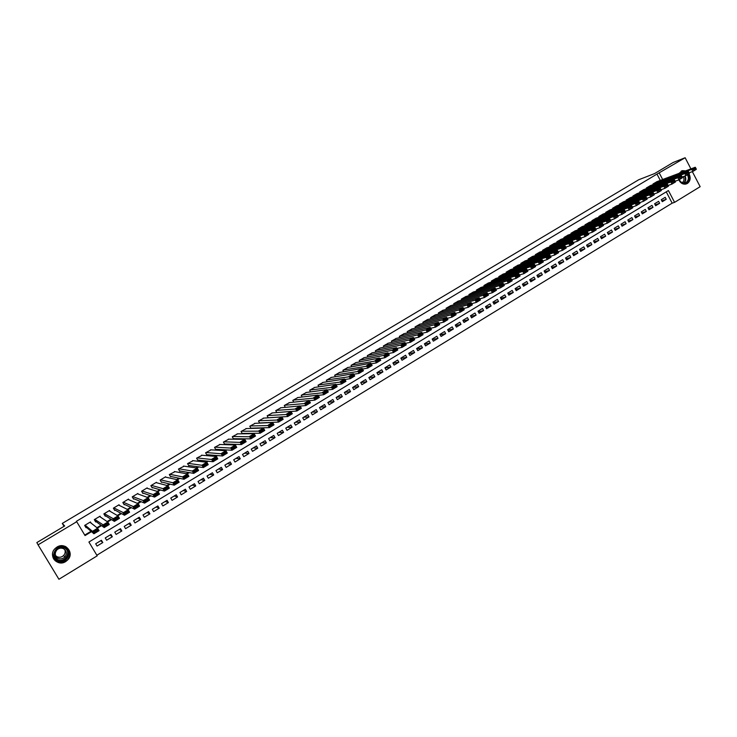 <?xml version="1.0" encoding="UTF-8"?>
<svg xmlns="http://www.w3.org/2000/svg" width="737" height="737" viewBox="0 0 737 737"><rect width="100%" height="100%" fill="white"/><g stroke="black" fill="none" stroke-linecap="round" stroke-linejoin="round"><path stroke-width="1.11" d="M56.979 547.075C65.261 541.594 74.778 552.934 67.749 559.88L65.722 561.548C57.302 567.195 47.675 555.339 55.164 548.494L56.979 547.075M679.007 173.37L682.462 170.643L685.622 170.883M688.994 173.775C690.956 177.801 690.422 181.035 687.381 183.467L685.723 184.112C682.711 184.453 680.426 183.043 678.841 179.892M692.338 171.629L700.15 186.691L674.576 202.353L668.413 190.542L88.919 542.027L97.201 555.827L58.923 579.264L38.066 544.846L76.712 521.722L85.041 535.578L91.489 531.681M96.851 555.237L672.162 203.163L674.576 202.353M91.204 523.206L90.448 521.953L84.663 525.426L86.045 527.72L86.524 527.434M100.647 517.208L100.039 516.195L94.29 519.64L95.663 521.934L96.142 521.649M110.08 511.321L109.573 510.465L103.862 513.892L105.225 516.186L105.704 515.891M119.495 505.499L119.053 504.762L113.369 508.18L114.732 510.465L115.202 510.179M128.864 499.75L128.478 499.106L122.83 502.496L124.185 504.771L124.654 504.486M138.197 494.048L137.856 493.477L132.236 496.849L133.581 499.115L134.051 498.838M147.483 488.391L147.17 487.876L141.587 491.229L142.932 493.495L143.393 493.21M156.723 482.781L156.437 482.302L150.882 485.646L152.218 487.903L152.688 487.627M165.908 477.207L165.65 476.775L160.132 480.091L161.458 482.339L161.919 482.062M175.047 471.662L169.326 474.564L170.652 476.811L171.104 476.535M184.149 466.162L178.465 469.073L179.782 471.321L180.243 471.044M193.186 460.699L187.557 463.61L188.865 465.848L189.326 465.581M202.187 455.263L196.595 458.184L197.903 460.413L198.354 460.146M211.132 449.856L205.586 452.785L206.885 455.015L207.337 454.738M220.031 444.494L214.522 447.414L215.821 449.634L216.263 449.367M228.885 439.151L223.412 442.071L224.702 444.291L225.144 444.024M237.683 433.844L232.256 436.755L233.537 438.976L233.979 438.708M246.434 428.565L241.045 431.477L242.326 433.688L242.759 433.42M255.14 423.324L249.788 426.226L251.059 428.427L251.492 428.169M263.8 418.109L258.484 421.002L259.691 423.102M272.414 412.913L267.126 415.806L268.286 417.815M280.981 407.754L275.73 410.638L276.826 412.563M289.503 402.632L284.279 405.497L285.339 407.349M297.978 397.529L292.782 400.394L293.796 402.162M306.408 392.452L301.249 395.308L302.216 397.013M314.791 387.404L309.66 390.251L310.59 391.891M323.128 382.392L318.034 385.221L318.928 386.805M331.42 377.399L326.353 380.228L327.219 381.748M339.674 372.434L334.635 375.253L335.464 376.718M347.873 367.496L342.871 370.306L343.672 371.724M356.035 362.586L351.061 365.377L351.835 366.759M364.161 357.703L359.205 360.485L359.96 361.821M372.231 352.848L367.312 355.621L368.039 356.911M380.264 348.011L375.373 350.775L376.082 352.028M388.261 343.212L383.397 345.957L384.078 347.173M396.211 338.43L391.375 341.167L392.029 342.346M404.116 333.668L399.307 336.394L399.951 337.546M411.983 328.942L407.202 331.65L407.819 332.774M419.814 324.234L415.051 326.933L415.659 328.029M427.598 319.554L422.863 322.244L423.453 323.303M435.337 314.892L430.638 317.573L431.209 318.614M443.048 310.268L438.368 312.93L438.92 313.944M450.712 305.652L446.06 308.306L446.604 309.291M458.34 301.074L453.706 303.708L454.241 304.676M465.922 296.504L461.316 299.139L461.832 300.079M473.476 291.972L468.889 294.588L469.395 295.509M480.985 287.458L476.424 290.065L476.922 290.958M488.456 282.962L483.923 285.56L484.402 286.435M495.89 278.494L491.376 281.083L491.846 281.939M503.279 274.053L498.802 276.624L499.253 277.462M510.64 269.622L506.181 272.183L506.632 273.012M517.964 265.228L513.523 267.771L513.965 268.581M525.251 260.843L520.838 263.385L521.262 264.178M532.492 256.485L528.107 259.019L528.521 259.793M539.705 252.155L535.338 254.67L535.753 255.426M546.882 247.844L542.543 250.34L542.939 251.087M554.021 243.551L549.701 246.038L550.097 246.775M561.133 239.276L556.831 241.764L557.209 242.482M568.199 235.029L563.916 237.498L564.293 238.208M575.238 230.801L570.972 233.26L571.35 233.951M582.23 226.591L578.001 229.041L578.361 229.723M589.204 222.408L584.985 224.84L585.344 225.513M596.132 218.244L591.94 220.667L592.29 221.321M603.032 214.099L598.859 216.512L599.199 217.157M609.895 209.971L605.74 212.376L606.081 213.011M616.722 205.863L612.594 208.258L612.926 208.884M623.52 201.781L619.412 204.158L619.734 204.775M630.282 197.719L626.192 200.086L626.514 200.685M637.017 193.665L632.945 196.024L633.258 196.622M643.714 189.639L639.67 191.989L639.974 192.578M650.384 185.632L646.358 187.972L646.653 188.552M661.817 200.814L666.23 199.285L662.277 201.698L661.246 199.727L665.207 197.323L666.23 199.285M655.184 204.831L659.633 203.311L655.654 205.734L654.622 203.762L658.602 201.339L659.633 203.311M648.523 208.875L653 207.346L649.002 209.787L647.97 207.806L651.969 205.374L653 207.346M641.835 212.929L646.331 211.408L642.314 213.859L641.282 211.878L645.299 209.437L646.331 211.408M635.101 217.01L639.633 215.49L635.598 217.949L634.557 215.969L638.592 213.509L639.633 215.49M628.348 221.1L632.908 219.589L628.854 222.058L627.804 220.077L631.858 217.608L632.908 219.589M621.558 225.218L626.137 223.707L622.065 226.195L621.015 224.205L625.096 221.726L626.137 223.707M614.732 229.354L619.347 227.853L615.248 230.349L614.197 228.35L618.297 225.863L619.347 227.853M607.868 233.509L612.511 232.008L608.403 234.513L607.343 232.524L611.461 230.018L612.511 232.008M600.977 237.692L605.657 236.19L601.521 238.714L600.452 236.706L604.589 234.191L605.657 236.19M594.05 241.883L598.757 240.391L594.602 242.924L593.534 240.916L597.689 238.392L598.757 240.391M587.085 246.103L591.829 244.62L587.656 247.162L586.578 245.154L590.761 242.611L591.829 244.62M580.093 250.34L584.865 248.857L580.664 251.418L579.595 249.401L583.787 246.849L584.865 248.857M573.064 254.597L577.863 253.123L573.644 255.693L572.566 253.675L576.785 251.105L577.863 253.123M565.998 258.871L570.834 257.406L566.596 259.986L565.509 257.968L569.747 255.389L570.834 257.406M558.895 263.173L563.759 261.718L559.503 264.307L558.416 262.28L562.681 259.691L563.759 261.718M551.755 267.494L556.656 266.039L552.382 268.646L551.285 266.619L555.569 264.012L556.656 266.039M544.579 271.833L549.516 270.396L545.214 273.012L544.127 270.976L548.429 268.36L549.516 270.396M537.374 276.191L542.34 274.763L538.019 277.398L536.923 275.362L541.244 272.727L542.34 274.763M530.124 280.576L535.136 279.157L530.787 281.801L529.682 279.756L534.03 277.112L535.136 279.157M522.846 284.979L527.885 283.57L523.519 286.232L522.413 284.187L526.78 281.525L527.885 283.57M515.522 289.401L520.598 288.01L516.213 290.682L515.099 288.628L519.493 285.956L520.598 288.01M508.162 293.851L513.284 292.469L508.871 295.159L507.756 293.105L512.169 290.415L513.284 292.469M500.764 298.319L505.923 296.956L501.492 299.655L500.368 297.591L504.808 294.892L505.923 296.956M493.329 302.815L498.525 301.461L494.076 304.169L492.952 302.106L497.401 299.397L498.525 301.461M485.858 307.32L491.1 305.984L486.613 308.711L485.49 306.647L489.967 303.92L491.1 305.984M478.35 311.862L483.629 310.535L479.124 313.28L477.991 311.207L482.495 308.471L483.629 310.535M470.796 316.413L476.12 315.114L471.588 317.868L470.455 315.795L474.978 313.041L476.12 315.114M463.204 320.991L468.566 319.711L464.024 322.484L462.873 320.402L467.424 317.629L468.566 319.711M455.577 325.597L460.984 324.335L456.415 327.117L455.263 325.035L459.833 322.253L460.984 324.335M447.903 330.213L453.356 328.978L448.759 331.779L447.608 329.688L452.205 326.887L453.356 328.978M440.192 334.865L445.692 333.649L441.076 336.459L439.915 334.368L444.54 331.558L445.692 333.649M432.435 339.527L437.99 338.338L433.347 341.167L432.177 339.075L436.829 336.247L437.99 338.338M424.641 344.225L430.242 343.064L425.571 345.902L424.411 343.801L429.072 340.964L430.242 343.064M416.801 348.933L422.458 347.809L417.768 350.665L416.589 348.555L421.288 345.699L422.458 347.809M408.924 353.668L414.627 352.572L409.91 355.446L408.74 353.336L413.457 350.462L414.627 352.572M401.002 358.431L406.76 357.362L402.024 360.255L400.845 358.136L405.58 355.252L406.76 357.362M393.042 363.212L398.855 362.18L394.092 365.091L392.904 362.963L397.667 360.061L398.855 362.18M385.036 368.021L390.905 367.026L386.114 369.946L384.926 367.818L389.716 364.907L390.905 367.026M376.985 372.848L382.908 371.899L378.099 374.829L376.902 372.701L381.72 369.771L382.908 371.899M368.887 377.694L374.875 376.791L370.038 379.739L368.832 377.602L373.677 374.654L374.875 376.791M360.743 382.567L366.796 381.711L361.931 384.677L360.725 382.54L365.598 379.573L366.796 381.711M352.645 387.45L358.679 386.658L353.788 389.643L352.572 387.496L357.473 384.521L358.679 386.658M344.603 392.351L350.517 391.633L345.598 394.627L344.382 392.48L349.301 389.486L350.517 391.633M336.505 397.271L342.309 396.635L337.362 399.647L336.146 397.492L341.093 394.479L342.309 396.635M328.37 402.218L334.054 401.665L329.089 404.687L327.854 402.531L332.829 399.509L334.054 401.665M320.199 407.192L325.763 406.713L320.761 409.763L319.526 407.598L324.529 404.558L325.763 406.713M311.972 412.195L317.417 411.799L312.396 414.857L311.161 412.692L316.191 409.634L317.417 411.799M303.708 417.225L309.033 416.902L303.985 419.989L302.741 417.815L307.799 414.738L309.033 416.902M295.399 422.273L300.604 422.043L295.519 425.138L294.275 422.964L299.36 419.869L300.604 422.043M287.052 427.359L292.128 427.211L287.015 430.316L285.763 428.133L290.875 425.028L292.128 427.211M278.65 432.462L283.598 432.398L278.466 435.53L277.204 433.338L282.345 430.215L283.598 432.398M270.203 437.603L275.03 437.621L269.871 440.772L268.609 438.579L273.768 435.429L275.03 437.621M261.718 442.762L266.416 442.873L261.22 446.032L259.949 443.84L265.154 440.68L266.416 442.873M253.187 447.958L257.747 448.151L252.524 451.33L251.253 449.128L256.476 445.949L257.747 448.151M244.601 453.172L249.042 453.458L243.79 456.654L242.51 454.453L247.761 451.256L249.042 453.458M235.978 458.423L240.28 458.792L235.002 462.016L233.712 459.796L239 456.59L240.28 458.792M227.3 463.702L231.464 464.163L226.158 467.396L224.868 465.176L230.184 461.952L231.464 464.163M218.576 469.008L222.611 469.561L217.268 472.813L215.978 470.593L221.321 467.341L222.611 469.561M209.805 474.342L213.702 474.987L208.331 478.258L207.033 476.028L212.403 472.767L213.702 474.987M200.989 479.704L204.748 480.441L199.349 483.73L198.041 481.501L203.44 478.212L204.748 480.441M192.117 485.103L195.738 485.932L190.312 489.239L188.994 487L194.43 483.702L195.738 485.932M183.209 490.52L186.682 491.45L181.219 494.776L179.902 492.537L185.365 489.211L186.682 491.45M174.236 495.973L177.571 496.996L172.08 500.349L170.754 498.101L176.244 494.757L177.571 496.996M165.226 501.464L168.405 502.579L162.886 505.941L161.55 503.693L167.078 500.331L168.405 502.579M156.161 506.973L159.192 508.198L153.637 511.579L152.301 509.322L157.856 505.941L159.192 508.198M147.041 512.519L149.924 513.836L144.341 517.245L142.996 514.979L148.588 511.579L149.924 513.836M137.874 518.102L140.61 519.521L134.991 522.938L133.646 520.672L139.265 517.254L140.61 519.521M128.653 523.703L131.241 525.223L125.585 528.669L124.231 526.393L129.887 522.957L131.241 525.223M119.385 529.35L121.817 530.972L116.133 534.426L114.769 532.151L120.453 528.696L121.817 530.972M110.062 535.016L112.328 536.748L106.616 540.23L105.253 537.946L110.965 534.463L112.328 536.748M672.162 203.163L666.257 191.85M101.43 540.267L95.681 543.768L97.054 546.053L102.802 542.552L101.43 540.267M660.288 180.418L656.98 174.089L76.307 521.363L76.712 521.722M84.737 535.08L91.019 531.285M96.952 527.71L101.033 525.241M107.132 521.556L110.974 519.235M117.247 515.449L120.859 513.265M127.308 509.378L130.689 507.332M137.303 503.343L140.463 501.436M147.234 497.346L150.173 495.577M157.11 491.386L159.828 489.746M166.921 485.462L169.427 483.951M176.677 479.575L178.962 478.193M186.378 473.716L188.451 472.463M196.014 467.903L197.875 466.779M205.595 462.117L207.254 461.113M215.121 456.36L216.577 455.484M224.592 450.648L225.844 449.892M234.007 444.964L235.057 444.337M243.367 439.316L244.214 438.801M252.671 433.697L253.316 433.31M657.017 181.652L653.01 183.974L653.304 184.545M38.066 544.846L36.85 542.579L64.672 525.96L62.276 523.427L64.036 526.338M62.276 523.427L638.739 179.745L654.539 173.591L673.148 162.481L685.143 157.736L690.919 168.893M656.98 174.089L685.143 157.736M662.664 179.524L659.348 173.167M97.441 528.088L101.54 525.619M107.657 521.916L111.527 519.585M117.819 515.78L121.448 513.588M127.916 509.682L131.315 507.636M137.948 503.629L141.126 501.713M147.925 497.604L150.873 495.817M157.838 491.616L160.565 489.967M167.695 485.665L170.201 484.154M177.488 479.75L179.782 478.368M187.226 473.873L189.298 472.62M196.899 468.032L198.769 466.899M206.517 462.219L208.175 461.215M216.079 456.443L217.535 455.567M225.586 450.703L226.83 449.948M235.029 445.001L236.08 444.365M244.426 439.326L245.274 438.81M253.758 433.688L254.412 433.292M263.045 428.086L263.505 427.81M100.683 540.718L102.802 542.552M656.658 181.781L695.231 167.262L691.776 169.353L692.854 171.445L696.152 168.782L695.719 167.944L693.305 169.409L693.738 170.247M689.15 172.817L692.854 171.445L696.308 169.353L696.152 168.782M653.341 183.78L691.776 169.353L693.305 169.409M695.719 167.944L695.231 167.262M680.122 172.955L683.733 171.592M687.962 174.402C689.657 177.884 689.196 180.676 686.562 182.785C683.521 184.13 681.062 183.098 679.182 179.708M679.293 179.644C680.564 182.159 682.398 183.273 684.802 182.997L686.11 182.481C688.542 180.537 688.984 177.949 687.418 174.733M683.3 176.604C684.498 179.119 684.148 181.136 682.25 182.647L682.186 182.675M685.732 184.112L686.967 183.568C689.97 181.173 690.514 177.986 688.616 174.006M685.17 171.048L681.163 171.15M65.151 547.637C73.774 551.691 65.74 565.528 57.431 560.848C48.753 556.785 56.887 542.92 65.151 547.637M57.689 560.304C60.867 561.677 63.76 561.133 66.367 558.664C69.342 554.482 68.827 550.954 64.828 548.079C61.751 546.725 58.905 547.213 56.298 549.544C53.138 553.754 53.598 557.347 57.689 560.304M64.69 549.498C65.584 551.617 65.243 553.598 63.668 555.44C61.65 557.329 59.421 557.752 56.97 556.693L55.597 555.652M63.585 548.724C66.726 550.981 67.122 553.745 64.782 557.025C62.737 558.941 60.48 559.365 57.993 558.296C54.805 555.984 54.437 553.183 56.896 549.885C58.942 548.052 61.171 547.665 63.585 548.724M52.539 553.957C52.382 557.476 53.829 560.102 56.86 561.834C60.821 563.538 64.423 562.847 67.647 559.761C71.305 554.583 70.66 550.217 65.713 546.661L64.211 546.062M650.016 185.77L688.312 171.445L684.839 173.545L685.926 175.636L689.233 172.974L688.8 172.136L686.368 173.6L686.801 174.439M682.186 177.018L685.926 175.636L689.399 173.536L689.233 172.974M646.69 187.769L684.839 173.545L686.368 173.6M688.8 172.136L688.312 171.445M643.346 189.778L681.356 175.646L677.865 177.755L678.961 179.846L682.269 177.175L681.836 176.336L679.394 177.82L679.827 178.658M675.184 181.238L678.961 179.846L682.444 177.737L682.269 177.175M640.002 191.786L677.865 177.755L679.394 177.82M681.836 176.336L681.356 175.646M636.648 193.803L674.364 179.865L670.863 181.984L671.951 184.084L675.276 181.403L674.843 180.565L672.384 182.048L672.826 182.896M668.155 185.475L671.951 184.084L675.461 181.965L675.276 181.403M633.286 195.83L670.863 181.984L672.384 182.048M674.843 180.565L674.364 179.865M629.914 197.848L667.344 184.112L663.816 186.24L664.912 188.34L668.247 185.66L667.805 184.812L665.336 186.304L665.778 187.152M661.08 189.731L664.912 188.34L668.441 186.212L668.247 185.66M626.533 199.884L663.816 186.24L665.336 186.304M667.805 184.812L667.344 184.112M623.143 201.92L660.278 188.377L656.741 190.515L657.837 192.624L661.181 189.934L660.739 189.087L658.261 190.588L658.703 191.436M653.968 194.015L657.837 192.624L661.384 190.478L661.181 189.934M619.753 203.956L656.741 190.515L658.261 190.588M660.739 189.087L660.278 188.377M616.344 206.001L653.185 192.661L649.619 194.817L650.725 196.926L654.078 194.227L653.636 193.38L651.139 194.89L651.582 195.738M646.828 198.317L650.725 196.926L654.29 194.771L654.078 194.227M612.935 208.055L649.619 194.817L651.139 194.89M653.636 193.38L653.185 192.661M609.517 210.109L646.045 196.972L642.471 199.137L643.576 201.256L646.939 198.548L646.496 197.7L643.991 199.211L644.433 200.059M639.642 202.647L643.576 201.256L647.16 199.091L646.939 198.548M606.081 212.164L642.471 199.137L643.991 199.211M646.496 197.7L646.045 196.972M602.645 214.227L638.878 201.302L635.276 203.476L636.39 205.595L639.762 202.887L639.32 202.03L636.796 203.559L637.247 204.407M632.42 206.996L636.39 205.595L639.992 203.421L639.762 202.887M599.199 216.3L635.276 203.476L636.796 203.559M639.32 202.03L638.878 201.302M595.745 218.373L631.673 205.66L628.053 207.843L629.168 209.971L632.549 207.244L632.106 206.397L629.564 207.926L630.015 208.783M625.16 211.372L629.168 209.971L632.788 207.779L632.549 207.244M592.281 220.455L628.053 207.843L629.564 207.926M632.106 206.397L631.673 205.66M588.817 222.546L624.423 210.036L620.784 212.228L621.908 214.366L625.298 211.63L624.847 210.782L622.304 212.32L622.756 213.168M617.864 215.766L621.908 214.366L625.547 212.164L625.298 211.63M585.335 224.638L620.784 212.228L622.304 212.32M624.847 210.782L624.423 210.036M581.843 226.729L617.136 214.43L613.479 216.641L614.612 218.778L618.011 216.042L617.56 215.186L614.999 216.733L615.45 217.59M610.531 220.179L614.612 218.778L618.269 216.567L618.011 216.042M578.352 228.829L613.479 216.641L614.999 216.733M617.56 215.186L617.136 214.43M574.842 230.939L609.821 218.852L606.146 221.072L607.279 223.219L610.678 220.474L610.227 219.617L607.657 221.174L608.108 222.03M603.152 224.619L607.279 223.219L610.945 220.989L610.678 220.474M571.332 233.049L606.146 221.072L607.657 221.174M610.227 219.617L609.821 218.852M567.803 235.167L602.461 223.302L603.594 225.439L599.9 227.678L598.757 225.531L602.461 223.302L602.857 224.066L600.277 225.633L600.729 226.489L603.317 224.923L602.857 224.066M595.754 229.078L599.9 227.678L600.729 226.489M564.275 237.286L598.757 225.531L600.277 225.633M603.594 225.439L603.317 224.923M560.737 239.414L595.054 227.77L596.196 229.916L592.484 232.164L591.341 230.008L595.054 227.77L595.45 228.544L592.852 230.119L593.313 230.976L595.911 229.4L595.45 228.544M588.31 233.555L592.484 232.164L593.313 230.976M557.181 241.543L591.341 230.008L592.852 230.119M596.196 229.916L595.911 229.4M553.625 243.68L587.619 232.256L588.762 234.412L585.031 236.669L583.888 234.513L587.619 232.256L588.006 233.039L585.39 234.624L585.851 235.49L588.467 233.905L588.006 233.039M580.83 238.06L585.031 236.669L585.851 235.49M550.06 245.826L583.888 234.513L585.39 234.624M588.762 234.412L588.467 233.905M546.486 247.973L580.139 236.78L581.29 238.935L577.541 241.202L576.389 239.046L580.139 236.78L580.526 237.563L577.891 239.157L578.352 240.022L580.986 238.429L580.526 237.563M573.303 242.593L577.541 241.202L578.352 240.022M542.902 250.129L576.389 239.046L577.891 239.157M581.29 238.935L580.986 238.429M539.3 252.284L572.621 241.321L573.782 243.477L570.005 245.762L568.853 243.597L572.621 241.321L572.999 242.114L570.355 243.707L570.816 244.573L573.46 242.98L572.999 242.114M565.74 247.144L570.005 245.762L570.816 244.573M535.698 254.449L568.853 243.597L570.355 243.707M573.782 243.477L573.46 242.98M532.086 256.623L565.067 245.882L566.228 248.047L562.432 250.34L561.272 248.176L565.067 245.882L565.436 246.683L562.773 248.286L563.243 249.161L565.896 247.549L565.436 246.683M558.139 251.713L562.432 250.34L563.243 249.161M528.466 258.798L561.272 248.176L562.773 248.286M566.228 248.047L565.896 247.549M524.836 260.981L557.467 250.469L558.637 252.644L554.823 254.947L553.653 252.773L557.467 250.469L557.826 251.28L555.154 252.892L555.624 253.768L558.296 252.155L557.826 251.28M550.493 256.319L554.823 254.947L555.624 253.768M521.197 263.164L553.653 252.773L555.154 252.892M558.637 252.644L558.296 252.155M517.549 265.357L549.83 255.085L551 257.259L547.167 259.581L545.997 257.397L549.83 255.085L550.18 255.905L547.499 257.526L547.969 258.401L550.65 256.771L550.18 255.905M542.81 260.935L547.167 259.581L547.969 258.401M513.892 267.559L545.997 257.397L547.499 257.526M551 257.259L550.65 256.771M510.225 269.76L542.156 259.719L543.326 261.902L539.475 264.233L538.296 262.05L542.156 259.719L542.496 260.548L539.797 262.179L540.267 263.054L542.966 261.423L542.496 260.548M535.08 265.587L539.475 264.233L540.267 263.054M506.549 271.962L538.296 262.05L539.797 262.179M543.326 261.902L542.966 261.423M502.864 274.182L534.436 264.38L535.615 266.573L531.736 268.913L530.557 266.72L534.436 264.38L534.767 265.219L532.05 266.858L532.529 267.734L535.237 266.094L534.767 265.219M527.314 270.258L531.736 268.913L532.529 267.734M499.17 276.403L530.557 266.72L532.05 266.858M535.615 266.573L535.237 266.094M495.467 278.623L526.669 269.069L527.849 271.262L523.961 273.62L522.773 271.428L526.669 269.069L527.001 269.917L524.265 271.566L524.744 272.441L527.471 270.792L527.001 269.917M519.502 274.956L523.961 273.62L524.744 272.441M491.754 280.852L522.773 271.428L524.265 271.566M527.849 271.262L527.471 270.792M488.032 283.091L518.866 273.786L520.055 275.979L516.14 278.346L514.951 276.154L518.866 273.786L519.189 274.634L516.444 276.292L516.913 277.176L519.659 275.518L519.189 274.634M511.644 279.673L516.14 278.346L516.913 277.176M484.292 285.339L514.951 276.154L516.444 276.292M520.055 275.979L519.659 275.518M480.552 287.587L511.017 278.522L512.215 280.723L508.272 283.109L507.084 280.908L511.017 278.522L511.331 279.378L508.567 281.046L509.046 281.93L511.81 280.263L511.331 279.378M503.749 284.427L508.272 283.109L509.046 281.93M476.802 289.834L507.084 280.908L508.567 281.046M512.215 280.723L511.81 280.263M473.043 292.101L503.131 283.284L504.329 285.495L500.368 287.891L499.17 285.68L503.131 283.284L503.435 284.15L500.663 285.827L501.142 286.711L503.915 285.035L503.435 284.15M495.808 289.19L500.368 287.891L501.142 286.711M469.266 294.367L499.17 285.68L500.663 285.827M504.329 285.495L503.915 285.035M465.489 296.633L495.2 288.075L496.406 290.295L492.427 292.7L491.22 290.489L495.2 288.075L495.494 288.95L492.703 290.636L493.182 291.52L495.973 289.834L495.494 288.95M487.82 293.989L492.427 292.7L493.182 291.52M461.703 298.909L491.22 290.489L492.703 290.636M496.406 290.295L495.973 289.834M457.898 301.193L487.221 292.893L488.428 295.113L484.43 297.536L483.223 295.316L487.221 292.893L487.507 293.777L484.706 295.473L485.186 296.357L487.995 294.662L487.507 293.777M479.787 298.807L484.43 297.536L485.186 296.357M454.093 303.487L483.223 295.316L484.706 295.473M450.27 305.781L479.207 297.739L480.423 299.959L476.397 302.391L475.181 300.171L479.207 297.739L479.483 298.623L476.664 300.327L477.152 301.221L479.971 299.517L479.483 298.623M471.717 303.662L476.397 302.391L477.152 301.221M446.438 308.075L475.181 300.171L476.664 300.327M442.605 310.388L471.146 302.612L472.362 304.832L468.317 307.283L467.092 305.054L471.146 302.612L471.413 303.506L468.575 305.219L469.064 306.113L471.901 304.399L471.413 303.506M463.601 308.527L468.317 307.283L469.064 306.113M438.755 312.7L467.092 305.054L468.575 305.219M472.362 304.832L471.901 304.399M434.894 315.012L463.039 307.504L464.255 309.733L460.192 312.193L458.967 309.964L463.039 307.504L463.297 308.407L460.441 310.13L460.938 311.023L463.785 309.3L463.297 308.407M455.429 313.428L460.192 312.193L460.938 311.023M431.025 317.343L458.967 309.964L460.441 310.13M464.255 309.733L463.785 309.3M427.147 319.674L454.886 312.433L456.111 314.662L452.021 317.14L450.786 314.902L454.886 312.433L455.134 313.345L452.269 315.077L452.758 315.97L455.623 314.238L455.134 313.345M447.221 318.356L452.021 317.14L452.758 315.97M423.25 322.005L450.786 314.902L452.269 315.077M456.111 314.662L455.623 314.238M419.353 324.354L446.686 317.38L447.921 319.618L443.803 322.106L442.568 319.867L446.686 317.38L446.926 318.301L444.043 320.042L444.54 320.945L447.423 319.195L446.926 318.301M438.966 323.303L443.803 322.106L444.54 320.945M415.447 326.703L442.568 319.867L444.043 320.042M447.921 319.618L447.423 319.195M411.522 329.052L438.441 322.355L439.685 324.602L435.549 327.108L434.305 324.86L438.441 322.355L438.672 323.285L435.779 325.045L436.276 325.938L439.169 324.188L438.672 323.285M430.657 328.278L435.549 327.108L436.276 325.938M407.598 331.42L434.305 324.86L435.779 325.045M439.685 324.602L439.169 324.188M403.655 333.787L430.15 327.366L431.403 329.614L427.239 332.129L425.995 329.881L430.15 327.366L430.38 328.306L427.46 330.065L427.957 330.968L430.878 329.209L430.38 328.306M422.31 333.281L427.239 332.129L427.957 330.968M399.703 336.155L425.995 329.881L427.46 330.065M431.403 329.614L430.878 329.209M395.741 338.541L421.822 332.396L423.066 334.653L418.883 337.187L417.63 334.93L421.822 332.396L422.034 333.345L419.104 335.114L419.602 336.026L422.531 334.248L422.034 333.345M413.908 338.311L418.883 337.187L419.602 336.026M391.771 340.927L417.63 334.93L419.104 335.114M423.066 334.653L422.531 334.248M387.791 343.313L413.439 337.463L414.691 339.72L410.491 342.263L409.228 340.006L413.439 337.463L413.641 338.412L410.693 340.199L411.2 341.102L414.148 339.324L413.641 338.412M405.461 343.368L410.491 342.263L411.2 341.102M383.793 345.717L409.228 340.006L410.693 340.199M414.691 339.72L414.148 339.324M379.795 348.122L405.009 342.548L406.271 344.815L402.043 347.376L400.781 345.109L405.009 342.548L405.203 343.516L402.236 345.303L402.743 346.215L405.709 344.428L405.203 343.516M396.967 348.444L402.043 347.376L402.743 346.215M375.778 350.536L400.781 345.109L402.236 345.303M406.271 344.815L405.709 344.428M371.752 352.949L396.534 347.671L397.796 349.946L393.549 352.516L392.277 350.241L396.534 347.671L396.718 348.647L393.733 350.443L394.249 351.356L397.225 349.55L396.718 348.647M388.417 353.557L393.549 352.516L394.249 351.356M367.717 355.372L392.277 350.241L393.733 350.443M397.796 349.946L397.225 349.55M363.673 357.804L388.012 352.82L389.283 355.096L385 357.685L383.728 355.4L388.012 352.82L388.187 353.797L385.184 355.612L385.7 356.524L388.694 354.709L388.187 353.797M379.822 358.689L385 357.685L385.7 356.524M359.619 360.246L383.728 355.4L385.184 355.612M389.283 355.096L388.694 354.709M355.547 362.687L379.435 357.998L380.716 360.282L376.414 362.88L375.133 360.596L379.435 357.998L379.601 358.983L376.589 360.808L377.095 361.729L380.117 359.905L379.601 358.983M371.181 363.848L376.414 362.88L377.095 361.729M351.466 365.137L376.589 360.808M380.716 360.282L380.117 359.905M347.385 367.588L370.812 363.203L372.102 365.488L367.772 368.104L366.482 365.819L370.812 363.203L370.969 364.207L367.938 366.04L368.454 366.952L371.485 365.119L370.969 364.207M362.484 369.044L367.772 368.104L368.454 366.952M343.276 370.057L367.938 366.04M372.102 365.488L371.485 365.119M339.167 372.526L362.143 368.436L363.433 370.729L359.085 373.364L357.795 371.07L362.143 368.436L362.291 369.449L359.241 371.291L359.757 372.213L362.807 370.37L362.291 369.449M353.732 374.258L359.085 373.364L359.757 372.213M335.049 375.004L359.241 371.291M363.433 370.729L362.807 370.37M330.913 377.482L353.428 373.705L354.718 376.008L350.342 378.652L349.043 376.349L353.428 373.705L353.557 374.728L350.49 376.579L351.015 377.501L354.082 375.649L353.557 374.728M344.934 379.491L350.342 378.652L351.015 377.501M326.767 379.979L350.49 376.579M354.718 376.008L354.082 375.649M322.613 382.475L344.658 379.002L345.957 381.305L341.553 383.968L340.254 381.665L344.658 379.002L344.778 380.034L341.701 381.895L342.217 382.816L345.303 380.955L344.778 380.034M336.081 384.76L341.553 383.968L342.217 382.816M318.448 384.972L341.701 381.895M345.957 381.305L345.303 380.955M314.266 387.487L335.832 384.327L337.141 386.639L332.719 389.32L331.41 387.008L335.832 384.327L335.952 385.368L332.848 387.238L333.373 388.169L336.477 386.289L335.952 385.368M327.173 390.057L332.719 389.32L333.373 388.169M310.084 390.002L332.848 387.238M337.141 386.639L336.477 386.289M305.883 392.526L326.97 389.689L328.278 392.001L323.829 394.691L322.511 392.379L326.97 389.689L327.071 390.73L323.948 392.618L324.473 393.549L327.597 391.66L327.071 390.73M318.218 395.373L323.829 394.691L324.473 393.549M301.673 395.05L323.948 392.618M328.278 392.001L327.597 391.66M297.444 397.593L318.043 395.078L319.361 397.4L314.883 400.108L313.566 397.777L318.043 395.078L318.135 396.128L315.003 398.026L315.528 398.957L318.67 397.059L318.135 396.128M309.199 400.716L314.883 400.108L315.528 398.957M293.206 400.136L315.003 398.026M319.361 397.4L318.67 397.059M288.968 402.688L309.07 400.495L310.397 402.817L305.892 405.543L304.565 403.213L309.07 400.495L309.153 401.564L305.993 403.471L306.528 404.401L309.687 402.494L309.153 401.564M300.125 406.087L305.892 405.543L306.528 404.401M284.703 405.249L305.993 403.471M310.397 402.817L309.687 402.494M280.438 407.81L300.042 405.949L301.378 408.28L296.845 411.016L295.509 408.685L300.042 405.949L300.116 407.027L296.937 408.943L297.472 409.873L300.65 407.957L300.116 407.027M290.995 411.486L296.845 411.016L297.472 409.873M276.154 410.38L296.937 408.943M301.378 408.28L300.65 407.957M271.861 412.96L290.968 411.43L292.303 413.761L287.743 416.525L286.407 414.185L290.968 411.43L291.023 412.517L287.835 414.443L288.37 415.382L291.566 413.448L291.023 412.517M268.259 417.778L287.743 416.525L288.37 415.382M267.559 415.548L287.835 414.443M292.303 413.761L291.566 413.448M263.238 418.137L281.838 416.939L283.174 419.289L278.595 422.061L277.25 419.712L281.838 416.939L281.884 418.045L278.669 419.979L279.212 420.919L282.418 418.975L281.884 418.045M259.617 422.964L278.595 422.061L279.212 420.919M258.917 420.744L278.669 419.979M283.174 419.289L282.418 418.975M254.578 423.351L272.653 422.494L273.998 424.834L269.392 427.626L268.038 425.277L272.653 422.494L272.69 423.6L269.456 425.553L270 426.493L273.224 424.54L272.69 423.6M250.921 428.188L269.392 427.626L270 426.493M250.221 425.968L269.456 425.553M273.998 424.834L273.224 424.54M245.854 428.584L263.413 428.068L264.767 430.426L260.133 433.227L258.77 430.878L263.413 428.068L263.441 429.192L260.189 431.154L260.732 432.094L263.984 430.132L263.441 429.192M242.169 433.43L260.133 433.227L260.732 432.094M241.478 431.219L260.189 431.154M264.767 430.426L263.984 430.132M237.093 433.853L254.118 433.688L255.481 436.046L250.81 438.865L249.447 436.507L254.118 433.688L254.136 434.812L250.866 436.792L251.409 437.732L254.68 435.76L254.136 434.812M233.38 438.699L250.81 438.865L251.409 437.732M232.689 436.497L250.866 436.792M255.481 436.046L254.68 435.76M228.277 439.141L244.767 439.335L246.14 441.693L241.441 444.531L240.078 442.163L244.767 439.335L244.767 440.468L241.478 442.458L242.031 443.407L245.32 441.417L244.767 440.468M224.536 444.006L241.441 444.531L242.031 443.407M223.855 441.804L241.478 442.458M246.14 441.693L245.32 441.417M219.423 444.466L235.361 445.01L236.743 447.377L232.017 450.233L230.644 447.866L235.361 445.01L235.352 446.161L232.044 448.16L232.597 449.109L235.904 447.11L235.352 446.161M215.646 449.33L232.017 450.233L232.597 449.109M214.974 447.147L232.044 448.16M236.743 447.377L235.904 447.11M210.506 449.819L225.909 450.722L227.282 453.098L222.537 455.973L221.155 453.596L225.909 450.722L225.881 451.882L222.556 453.9L223.108 454.849L226.434 452.831L225.881 451.882M206.701 454.692L222.537 455.973L223.108 454.849M206.038 452.509L222.556 453.9M227.282 453.098L226.434 452.831M201.542 455.208L216.392 456.47L217.774 458.856L213.002 461.74L211.611 459.354L216.392 456.47L216.356 457.64L213.002 459.667L213.564 460.616L216.908 458.598L216.356 457.64M197.7 460.072L213.002 461.74L213.564 460.616M197.046 457.907L213.002 459.667M217.774 458.856L216.908 458.598M192.532 460.625L206.811 462.256L208.212 464.642L203.403 467.544L202.012 465.158L206.811 462.256L206.765 463.435L203.403 465.471L203.965 466.429L207.327 464.393L206.765 463.435M188.654 465.489L203.403 467.544L203.965 466.429M188.009 463.343L203.403 465.471M208.212 464.642L207.327 464.393M183.476 466.07L197.184 468.069L198.585 470.464L193.748 473.384L192.348 470.989L197.184 468.069L197.129 469.266L193.739 471.312L194.301 472.27L197.691 470.224L197.129 469.266M179.552 470.925L193.748 473.384L194.301 472.27M178.925 468.796L193.739 471.312M198.585 470.464L197.691 470.224M174.356 471.542L187.493 473.919L188.902 476.323L184.038 479.262L182.629 476.857L187.493 473.919L187.428 475.125L184.02 477.189L184.582 478.147L187.99 476.084L187.428 475.125M170.404 476.388L184.038 479.262L184.582 478.147M169.786 474.287L184.02 477.189M188.902 476.323L187.99 476.084M165.199 477.051L177.746 479.805L179.165 482.21L174.273 485.176L172.854 482.763L177.746 479.805L177.663 481.021L174.236 483.094L174.798 484.062L178.234 481.989L177.663 481.021M161.191 481.878L174.273 485.176L174.798 484.062M160.592 479.815L174.236 483.094M179.165 482.21L178.234 481.989M155.977 482.588L167.944 485.729L169.363 488.143L164.443 491.118L163.015 488.705L167.944 485.729L167.843 486.954L164.397 489.046L164.968 490.013L168.414 487.922L167.843 486.954M151.923 487.397L164.443 491.118L164.968 490.013M151.352 485.361L164.397 489.046M169.363 488.143L168.414 487.922M146.709 488.152L158.077 491.69L159.505 494.103L154.549 497.097L153.121 494.684L158.077 491.69L157.967 492.924L154.494 495.024L155.065 495.992L158.538 493.891L157.967 492.924M142.6 492.933L154.549 497.097L155.065 495.992M142.057 490.953L154.494 495.024M159.505 494.103L158.538 493.891M137.386 493.753L148.155 497.687L149.583 500.11L144.599 503.122L143.162 500.699L148.155 497.687L148.026 498.931L144.535 501.049L145.106 502.017L148.598 499.907L148.026 498.931M133.213 498.498L144.599 503.122L145.106 502.017M132.706 496.563L144.535 501.049M149.583 500.11L148.598 499.907M128.008 499.382L138.16 503.712L139.606 506.144L134.595 509.175L133.148 506.743L138.16 503.712L138.031 504.974L134.512 507.102L135.092 508.079L138.602 505.951L138.031 504.974M123.77 504.071L134.595 509.175L135.092 508.079M123.3 502.21L134.512 507.102M139.606 506.144L138.602 505.951M118.583 505.048L128.118 509.783L129.565 512.215L124.516 515.274L123.07 512.832L128.118 509.783L127.962 511.054L124.433 513.192L125.014 514.168L128.542 512.031L127.962 511.054M114.253 509.654L124.516 515.274L125.014 514.168M113.848 507.894L124.433 513.192M129.565 512.215L128.542 512.031M109.094 510.75L118.003 515.891L119.458 518.332L114.382 521.4L112.927 518.959L118.003 515.891L117.846 517.181L114.281 519.327L114.871 520.304L118.427 518.157L117.846 517.181M104.663 515.237L114.382 521.4L114.871 520.304M104.341 513.606L114.281 519.327M119.458 518.332L118.427 518.157M99.559 516.48L107.832 522.036L109.297 524.477L104.193 527.572L102.729 525.122L107.832 522.036L107.657 523.334L104.074 525.499L104.663 526.476L108.238 524.311L107.657 523.334M94.981 520.792L104.193 527.572L104.663 526.476M94.769 519.355L104.074 525.499M109.297 524.477L108.238 524.311M89.969 522.238L97.597 528.217L99.071 530.668L93.931 533.772L92.457 531.322L97.597 528.217L97.404 529.525L93.802 531.699L94.391 532.685L97.993 530.511L97.404 529.525M85.179 526.273L93.931 533.772L94.391 532.685M85.151 525.14L92.457 531.322L93.802 531.699M99.071 530.668L97.993 530.511M685.042 175.959C686.322 178.787 685.981 181.164 684.037 183.071M683.632 183.062C685.585 181.201 685.917 178.888 684.655 176.106M66.8 549.655C68.513 552.557 68.246 555.376 65.989 558.121C63.391 560.581 60.508 561.124 57.348 559.761L54.971 557.679M54.262 555.569L57.431 559.512C64.303 563.427 71.673 552.529 65.086 548.227M682.462 170.643L681.255 171.095M64.782 557.025L63.668 555.44M66.505 549.332C68.495 552.299 68.32 555.228 65.989 558.121L66.367 558.664"/></g></svg>
